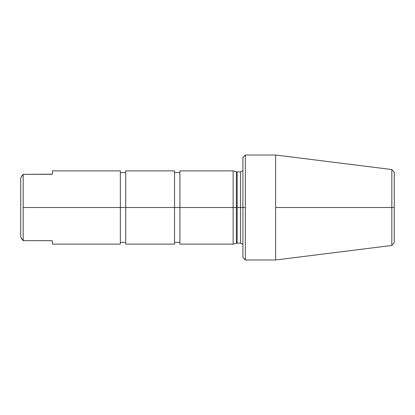<?xml version="1.0" encoding="UTF-8"?>
<svg xmlns="http://www.w3.org/2000/svg" width="415" height="415" viewBox="0 0 415 415"><rect width="100%" height="100%" fill="white"/><g stroke="black" fill="none" stroke-linecap="round" stroke-linejoin="round"><path stroke-width="0.62" d="M51.896 174.29L52.487 173.885L52.487 170.881L52.487 173.885L51.896 174.29L23.193 174.326L23.193 207.5L120.35 207.5L120.35 170.881L120.35 207.5L174.544 207.5L174.544 170.881L174.544 207.5L233.131 207.5L233.131 170.881L233.131 207.5L236.405 207.5L236.405 171.758L233.131 170.881L179.913 170.881L179.913 244.119L233.131 244.119L233.131 207.5L233.131 244.119L236.405 243.242L236.405 207.5L236.405 243.242L236.405 207.5L240.487 207.5L240.487 171.857L242.9 170.596M22.213 239.595L20.75 237.167L23.193 240.674L22.213 239.595M52.487 244.119L52.487 241.115L51.896 240.71L23.193 240.674L23.193 207.5L23.193 240.674L51.507 240.674L52.487 241.115L52.487 244.119L120.35 244.119L120.35 207.5L125.719 207.5L125.719 170.881L125.719 244.119L174.544 244.119L174.544 207.5L125.719 207.5L125.719 244.119M240.487 171.857L237.162 171.857L237.162 243.143L240.487 243.143L240.487 207.5L240.487 243.143L240.487 207.5L243.387 207.5L240.487 207.5L240.487 171.857L240.487 207.5L237.162 207.5L237.162 243.143L237.162 171.857L237.162 207.5L236.405 207.5L236.405 171.758L236.405 207.5L179.913 207.5L179.913 244.119M245.338 207.5L245.338 155.013L245.338 259.987L275.607 259.987L275.607 155.013L245.338 155.013L275.607 155.013L275.607 207.5L391.827 207.5L391.827 169.543L391.827 207.5L394.25 207.5L394.25 172.287L394.25 207.5L391.827 207.5L391.827 245.457L391.827 207.5L275.607 207.5L275.607 259.987L245.338 259.987L245.338 207.5L242.9 207.5L245.338 207.5M242.9 157.456L242.9 257.544L242.9 157.456L245.338 155.013M394.25 242.713L394.25 207.5L394.25 242.713L391.827 245.457L275.607 259.987M179.913 170.881L179.913 207.5L174.544 207.5L174.544 244.119M20.75 177.833L22.213 175.405L20.75 177.833L20.75 237.167L20.75 177.833L23.193 174.326L20.75 177.833M52.212 174.186L23.193 174.326L23.193 207.5L120.35 207.5L120.35 244.119M52.487 170.881L120.35 170.881M120.35 172.593L125.719 172.593M125.719 170.881L174.544 170.881M174.544 172.593L179.913 172.593M275.607 155.013L391.827 169.543L394.25 172.287M245.338 259.987L242.9 257.544M240.487 243.143L242.9 244.404M236.405 243.242L237.162 243.143M237.162 171.857L236.405 171.758M174.544 242.407L179.913 242.407M120.35 242.407L125.719 242.407"/></g></svg>
